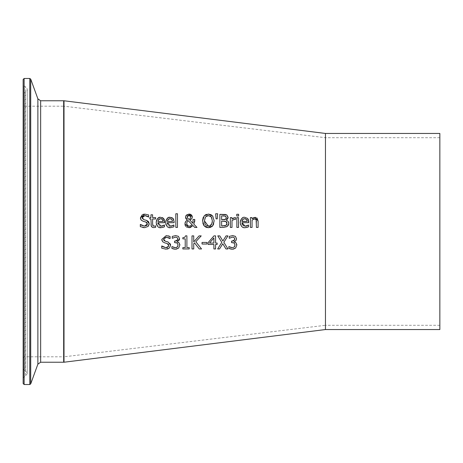 <?xml version="1.0" encoding="UTF-8"?>
<svg xmlns="http://www.w3.org/2000/svg" width="463" height="463" viewBox="0 0 463 463"><rect width="100%" height="100%" fill="white"/><g stroke="black" fill="none" stroke-linecap="round" stroke-linejoin="round"><path stroke-width="0.35" stroke-dasharray="2.31 1.74" d="M234.648 239.747L234.382 237.791M231.535 242.583L231.535 241.136L232.119 241.136M233.45 242.705L232.276 242.583M234.625 243.428L234.243 243.052M234.851 246.102L235.025 245.124M228.867 248.423L228.867 246.571L230.302 247.271M231.39 249.158L230.736 249.048M233.311 249.163L232.432 249.227M236.807 245.077L235.655 248.018M235.899 242.658L236.703 244.07M235.962 240.517L235.227 241.217M235.135 241.275L234.342 241.634M235.001 236.107L235.679 236.581M229.33 238.266L229.226 236.408L232.634 235.603M142.911 227.53L140.318 226.644L140.445 224.462M141.51 225.273L142.442 225.73M142.54 225.77L144.485 226.158M147.28 224.694L147.396 223.976M146.649 222.367L145.336 221.846M143.941 221.511L143.53 221.407M141.261 220.226L140.625 219.173M142.228 214.78L142.888 214.456M144.016 214.172L144.815 214.12M148.172 226.326L144.612 227.663M149.208 223.698L149.127 224.486M143.015 219.306L145.295 220.058M142.373 218.519L142.957 219.265M142.662 216.481L142.39 216.898M148.698 214.971L148.698 217.049L148.108 216.678M146.921 216.024L146.036 215.746M161.159 227.651L156.529 224.781M164.377 225.024L164.475 226.824L163.752 227.113M158.039 224.075L159.498 225.875M159.752 225.985L161.107 226.21M164.654 221.736L164.654 222.691L157.866 222.691M163.711 218.605L164.041 219.074M164.319 219.647L164.643 221.383M159.741 217.436L162.334 217.604M162.791 217.818L163.416 218.281M156.529 220.359L156.639 220.07M156.338 224.098L156.187 222.576M161.656 218.86L161.153 218.733M163.045 221.43L162.993 220.805M158.398 219.803L158.196 220.145M158.103 220.342L157.877 221.273M159.857 218.779L159.376 218.958M155.25 225.973L155.649 225.857L155.649 227.345L152.564 227.408M152.24 227.252L151.673 226.806M150.973 224.902L150.955 218.987L149.844 218.987L149.844 217.616M150.955 217.616L150.955 214.797M152.611 214.797L152.611 217.616M153.814 226.152L154.601 226.152M155.649 217.616L155.649 218.987L152.611 218.987L152.611 223.658M170.615 227.651L165.974 224.729M173.839 225.024L173.938 226.824M167.49 224.04L169.047 225.915M169.215 225.985L170.563 226.21M174.117 221.794L174.117 222.691L167.322 222.691M173.162 218.594L173.498 219.074M173.775 219.647L174.105 221.389M172.253 217.818L172.878 218.281M167.849 217.957L168.648 217.581M165.789 224.057L165.65 222.576M171.698 219.202L171.391 218.987M171.113 218.854L170.615 218.733M172.502 221.43L172.45 220.782M167.56 220.353L167.34 221.268M169.313 218.779L168.839 218.958M194.628 221.899L193.864 224.196L196.995 227.426L194.749 227.426M192.961 225.55L191.717 226.824M191.636 226.882L190.553 227.455M188.991 227.703L187.272 227.397M186.728 227.13L185.918 226.488M185.131 225.221L185.044 224.931M184.98 224.63L185.102 222.553M186.948 219.751L186.259 219.103M185.565 217.112L185.599 216.678M185.634 216.487L185.785 216.018M194.784 219.439L194.784 220.29M193.036 221.736L193.065 219.989M189.813 220.047L192.897 223.224M191.827 218.571L191.063 219.381M192.336 216.794L192.226 217.691M188.163 220.648L187.249 221.557M186.815 222.605L186.728 223.201M186.832 224.3L187.168 225.087M187.654 225.655L189.789 226.257M190.623 216.962L190.507 217.83M190.496 216.215L189.691 215.347M189.338 219.271L189.668 219.074M189.703 219.045L190.206 218.519M187.81 215.625L187.434 216.204M188.412 219.022L188.991 219.421M177.474 213.773L177.474 227.426L175.818 227.426L175.818 213.773M228.745 223.415L228.612 224.514M228.028 225.713L227.75 226.042M227.553 226.233L226.338 226.997M226.187 227.055L219.879 227.426L219.879 214.357M228.109 221.32L228.525 222.078M228.097 217.789L227.883 218.524M225.689 214.485L226.777 214.884M225.116 221.198L224.792 221.158M223.588 221.111L221.621 221.111L221.621 225.944M223.131 225.944L224.555 225.875M225.14 225.776L225.996 225.394M225.273 216.007L224.179 215.856M223.392 215.839L221.621 215.839L221.621 219.665M225.591 219.231L225.932 218.941M226.019 218.825L226.17 218.536M224.891 219.555L225.238 219.427M211.278 214.78L212.615 215.851L214.184 220.892L213.68 224.063M203.379 217.118L205.045 215.075M206.475 214.363L208.396 214.08M202.707 219.503L202.887 218.495M204.183 225.921L203.847 225.493M202.875 223.224L202.62 220.892M212.615 225.921L212.326 226.228M211.718 226.731L210.746 227.269M212.372 220.892L211.932 218.114M209.745 225.979L212.228 222.593M204.982 223.947L205.202 224.376M206.168 225.481L206.77 225.851M205.873 216.522L205.022 217.749M204.901 218.032L204.432 220.892M207.569 215.66L207.054 215.793M206.51 216.042L206.076 216.343M238.514 217.616L238.514 227.426L236.865 227.426L236.865 217.616M217.633 213.773L217.251 218.86L216.065 218.86L215.683 213.773M245.257 227.651L243.144 227.333M242.872 227.223L241.593 226.366M240.436 224.202L240.262 222.576M240.581 220.411L240.708 220.064M242.496 217.94L243.48 217.517M243.671 217.465L244.8 217.344L247.636 218.432L248.116 219.074M248.394 219.653L248.712 221.227M248.729 221.794L248.729 222.691L241.935 222.691M247.057 227.374L246.177 227.582M248.452 225.024L248.55 226.824M243.816 225.985L245.182 226.21M245.714 218.854L245.234 218.733M243.914 218.785L243.44 218.958M247.12 221.43L246.999 220.44M246.866 220L246.692 219.653M242.097 220.567L241.958 221.227M233.919 217.795L235.551 217.674L235.435 219.381M231.998 217.616L232.038 219.045M233.971 219.375L231.998 220.469L231.998 227.426L230.348 227.426L230.348 217.616M235.464 219.387L234.573 219.312M258.105 221.059L258.105 227.426L256.45 227.426L256.45 221.835M255.495 217.367L256.959 217.969M252.057 217.616L252.057 218.71L253.608 217.645M253.944 217.517L255.032 217.344M256.323 220.162L255.889 219.317M253.516 219.149L252.057 220.099L252.057 227.426L250.402 227.426L250.402 217.616M238.63 214.271L238.63 215.984L236.755 215.984L236.755 214.271M172.369 238.266L172.259 236.408L175.674 235.603L178.724 236.587M179.25 240.135L177.381 241.634M177.179 241.686L178.064 242.091M178.938 242.658L179.737 244.07M179.847 245.077L178.689 248.018M176.27 249.175L174.765 249.198M177.682 239.741L177.416 237.785M174.568 242.583L174.568 241.136L175.153 241.136M176.484 242.699L175.309 242.583M177.653 243.422L177.283 243.052M177.885 246.113L178.064 245.118M175.367 247.711L176.056 247.641M171.9 248.423L171.9 246.571L173.336 247.271M174.447 249.163L173.77 249.048M169.574 247.85L168 248.88M167.484 249.036L166.009 249.187L161.72 248.168L161.847 245.986M164.417 240.835L168.011 241.929L170.378 243.885M163.775 240.054L163.925 240.343M166.327 237.149L164.377 237.716L163.636 238.995M168.335 237.56L166.541 237.154M170.1 236.495L169.973 238.572M166.292 235.644L168.104 235.823M164.822 242.901L162.663 241.75L162.038 240.725M168.052 243.891L166.628 243.347M168.486 244.331L168.133 243.955M168.671 246.247L168.787 245.708M163.184 246.947L164.365 247.445M164.475 247.474L165.881 247.682M194.501 242.872L193.737 243.729L193.737 248.955M192 248.955L192 235.881L193.737 235.881L193.737 241.889M199.096 235.881L201.214 235.881L195.803 241.715L201.532 248.955M185.547 235.835L186.902 235.835L186.902 247.618L189.222 247.618L189.222 248.955M182.844 238.856L182.844 237.658M182.844 248.955L182.844 247.618L185.217 247.618L185.217 238.856M209.496 243.052L213.894 243.052L213.894 237.947L209.496 243.052M213.97 235.881L215.579 235.881L215.579 243.052L217.135 243.052L217.135 244.458M215.579 244.458L215.579 248.955M213.894 248.955L213.894 244.458M208.124 244.458L208.124 242.618M202.042 244.024L202.042 242.438L206.99 242.438L206.99 244.024M222.772 243.741L219.531 248.955M226.066 235.881L227.941 235.881L223.855 242.323L227.941 248.955M217.784 235.881L219.775 235.881L222.888 240.997M325.46 329.546L325.46 133.454M64.004 362.228L64.004 100.772M64.004 101.096L64.004 361.904L64.004 101.096M64.004 356.805L64.004 106.195L64.004 356.805L325.46 325.298L325.46 137.702L325.46 325.298L439.85 325.298L439.85 137.702L439.85 325.298M64.004 105.871L64.004 357.129L64.004 105.871L63.674 106.195L63.674 356.805L63.674 106.195L24.128 106.195L23.15 105.217L23.15 357.783L23.15 105.217M23.15 94.093L23.15 368.907L23.15 94.093L24.012 92.866L25.245 92.415C27.797 90.661 27.896 88.78 25.54 86.766L23.885 85.956L23.15 84.781L23.15 378.219L23.885 377.044L23.885 85.956L23.885 377.044L25.54 376.234L25.54 86.766L25.54 376.234L27.271 373.473L27.271 89.527L27.271 373.473L25.245 370.585L25.245 92.415L25.245 370.585L24.012 370.134L24.012 92.866L24.012 370.134L23.15 368.907M23.15 383.538L23.15 79.462M439.85 329.546L439.85 133.454M24.128 106.195L24.128 356.805L24.128 106.195M63.674 362.228L63.674 100.772M40.646 100.772L40.646 362.228M24.128 78.478L24.128 384.522M29.782 384.522L29.782 78.478M30.708 79.127L30.708 383.873M37.879 364.167L37.879 98.833M439.85 137.702L325.46 137.702L64.004 106.195M23.15 357.783L24.128 356.805L63.674 356.805L64.004 357.129"/><path stroke-width="0.69" d="M235.025 245.124L234.243 243.052L231.535 242.583L231.535 241.136L233.283 240.963L234.55 239.967L234.776 238.943L234.087 237.519L232.495 237.12L229.226 238.266L229.226 236.408L232.634 235.603L235.389 236.344L236.558 238.763L235.962 240.517M234.776 238.943L234.7 238.376M232.119 241.136L234.648 239.747M230.302 247.271L232.328 247.711L234.307 246.982L235.03 244.95L234.243 243.052L233.45 242.705M230.736 249.048L228.867 248.423L228.867 246.571L232.328 247.711L234.307 246.982L234.851 246.102M236.703 244.07L236.807 245.077L235.655 248.018L232.432 249.227L231.39 249.158M235.655 248.018L233.311 249.163M234.342 241.634L235.899 242.658L236.807 245.077M232.397 235.609L235.389 236.344L236.558 238.763L235.846 240.656L234.139 241.686M232.432 249.227L228.867 248.423M232.276 242.583L231.535 242.583M234.087 237.519L232.495 237.12L229.33 238.266M234.139 241.813L235.899 242.658M145.295 220.058L146.615 220.405L149.208 223.698L148.021 226.476L144.612 227.663L142.911 227.53M144.612 227.663L140.318 226.644L140.318 224.462L141.51 225.273M140.445 224.462L144.485 226.158L146.852 225.388M147.066 225.122L147.28 224.694M144.485 226.158L147.396 223.976L146.649 222.367M147.396 223.976L145.787 221.974L143.426 221.378L141.261 220.226L140.416 217.859L142.228 214.78M143.53 221.407L141.261 220.226M145.787 221.974L143.426 221.378M140.625 219.173L140.416 217.859L144.815 214.12L148.698 214.971L148.698 217.049L144.931 215.625L142.662 216.481M142.888 214.456L144.016 214.172M149.127 224.486L148.172 226.326M142.39 216.898L142.228 217.679L143.935 219.717L146.615 220.405L148.582 221.65L149.208 223.698M146.036 215.746L144.931 215.625L142.228 217.679L142.373 218.519M148.108 216.678L146.921 216.024M144.815 214.12L148.698 214.971M163.752 227.113L161.124 227.651C158.566 228.172 156.922 226.482 156.187 222.576L156.529 220.359M162.316 226.054L164.475 225.024L164.475 226.824L161.124 227.651M163.416 218.281L164.654 222.691L157.866 222.691L161.107 226.21L162.172 226.089M157.866 222.691L158.039 224.075M156.187 222.576C156.963 218.565 158.473 216.817 160.725 217.344L163.711 218.605M164.041 219.074L164.319 219.647M164.643 221.383L164.654 221.736M162.334 217.604L162.791 217.818M156.639 220.07L158.387 217.963M158.398 217.957L159.741 217.436M156.529 224.781L156.338 224.098M162.912 220.371L161.656 218.86M161.153 218.733L159.857 218.779M162.993 220.805L162.941 220.492M159.376 218.958L158.67 219.474L157.866 221.43L163.045 221.43L162.484 219.462L160.626 218.698L158.398 219.803M157.866 221.43L163.045 221.43M161.107 226.21L164.377 225.024M152.564 227.408L152.24 227.252M151.673 226.806L150.973 224.902M152.611 223.658L152.842 225.562L154.231 226.175L155.649 225.857L155.649 227.345L153.814 227.617L152.53 227.391L151.256 226.152L150.955 218.987L149.844 218.987L149.844 217.616L150.955 217.616L150.955 214.797L152.611 214.797L152.611 217.616L155.649 217.616L155.649 218.987L152.611 218.987L152.611 223.658L153.05 225.846M149.844 217.616L150.955 217.616M150.955 214.797L152.611 214.797M152.611 217.616L155.649 217.616M154.231 226.175L155.556 225.857M153.403 226.06L153.814 226.152M171.779 226.054L173.938 225.024L173.938 226.824L170.587 227.651C168.028 228.172 166.385 226.482 165.65 222.576L165.986 220.353M174.105 221.389L174.117 222.691L167.322 222.691L170.563 226.21L171.628 226.089M167.322 222.691L167.49 224.04M172.878 218.281L173.162 218.594M173.498 219.074L173.775 219.647M168.648 217.581L170.187 217.344L172.253 217.818M166.095 220.07L167.849 217.957M165.974 224.729L165.789 224.057M172.45 220.782L171.698 219.202M170.615 218.733L169.313 218.779M168.387 219.242L167.322 221.43L172.502 221.43L171.941 219.462L170.089 218.698L168.127 219.474L167.56 220.353M168.839 218.958L168.451 219.196M167.322 221.43L172.502 221.43M170.563 226.21L173.839 225.024M173.938 226.824L170.587 227.651M165.65 222.576C166.425 218.565 167.936 216.817 170.187 217.344L173.023 218.432L174.117 221.794M193.065 219.989L193.065 219.439L194.784 219.439L193.864 224.196L196.995 227.426L194.749 227.426L192.961 225.55L188.991 227.703L184.911 223.837L185.686 221.43L187.324 220.023L186.948 219.751M194.749 227.426L192.961 225.55M190.553 227.455L188.991 227.703M187.272 227.397L186.728 227.13M185.918 226.488L185.131 225.221M185.044 224.931L184.98 224.63M185.102 222.553L185.686 221.43L187.324 220.023L185.565 217.112L186.467 215.023L189.031 214.08L192.336 216.794L191.827 218.571L189.813 220.047L192.897 223.224L193.036 221.736M186.259 219.103L185.866 218.524M185.773 218.322L185.565 217.112M185.785 216.018L186.068 215.509M186.097 215.463L189.031 214.08L190.38 214.276L191.711 215.133L192.336 216.794M194.784 220.29L194.628 221.899M192.897 223.224L193.065 219.439L194.784 219.439M191.063 219.381L189.813 220.047M192.226 217.691L191.827 218.571M189.465 226.274L192.197 224.781L188.163 220.648L187.249 221.557L186.722 223.415L187.463 225.469L189.465 226.274L192.197 224.781L188.163 220.648L187.822 220.903M187.249 221.557L186.815 222.605M186.728 223.201L186.832 224.3M187.168 225.087L187.654 225.655M190.305 218.362L190.623 216.962L188.968 215.179L187.284 217.025L187.625 218.212L188.991 219.421L190.206 218.519M190.617 217.066L190.496 216.215M189.691 215.347L189.188 215.197M188.991 219.421L189.338 219.271M188.968 215.179L187.81 215.625M187.434 216.204L187.324 217.529M187.353 217.656L188.412 219.022M175.818 213.773L177.474 213.773L177.474 227.426L175.818 227.426L175.818 213.773L177.474 213.773M228.612 224.514L228.028 225.713M228.525 222.078L228.745 223.415L227.391 226.366L223.629 227.426L219.879 227.426L219.879 214.357L225.689 214.485M219.879 214.357L226.777 214.884L228.097 217.789M227.883 218.524L226.303 220.162L228.109 221.32M226.303 220.162L228.109 221.32L228.745 223.415M226.777 214.884L228.132 217.297L226.303 220.099M226.465 221.887L225.875 221.453L221.621 221.111L221.621 225.944L225.996 225.394L226.934 223.484L225.875 221.453L225.325 221.245M224.792 221.158L223.588 221.111M226.899 224.011L226.829 222.558M226.772 222.39L226.529 221.956M225.996 225.394L226.592 224.804M226.615 224.769L226.835 224.289M221.621 225.944L223.131 225.944M224.555 225.875L225.14 225.776M226.17 218.536L226.32 217.546L225.655 216.175L221.621 215.839L221.621 219.665L225.591 219.231L226.32 217.546L225.273 216.007M224.179 215.856L223.392 215.839M221.621 219.665L224.891 219.555M225.238 219.427L225.591 219.231M206.018 227.252L204.183 225.921L202.62 220.892L204.189 215.851L208.396 214.08L211.278 214.78M205.045 215.075L206.475 214.363M202.62 220.892L202.707 219.503M202.887 218.495L203.379 217.118M203.847 225.493L202.875 223.224M210.746 227.269L208.396 227.703L206.104 227.292M212.326 226.228L211.799 226.673M213.68 224.063L212.615 225.921L208.396 227.703L204.183 225.921M208.396 214.08L212.887 216.204M214.178 220.787L212.615 225.921M211.932 218.114L211.169 216.777M211.041 216.638L210.596 216.244M210.416 216.123L207.569 215.66M206.77 225.851L209.745 225.979M212.228 222.593L212.372 220.892L211.302 216.939L208.408 215.584L205.503 216.939L204.432 220.892L204.982 223.947M205.202 224.376L206.168 225.481M207.054 215.793L206.51 216.042M204.432 220.892L208.408 226.199C210.486 226.667 211.811 224.896 212.372 220.892M212.615 215.851L214.184 220.892M238.514 217.616L238.514 227.426L236.865 227.426L236.865 217.616L238.514 217.616L236.865 217.616M215.683 213.773L217.633 213.773L217.251 218.86L216.065 218.86L215.683 213.773L217.633 213.773M241.593 226.366L240.436 224.202M246.391 226.054L248.55 225.024L248.55 226.824L245.199 227.651C242.647 228.172 241.003 226.482 240.262 222.576L240.581 220.411M240.708 220.064L242.392 218.004M240.262 222.576C241.049 218.553 242.56 216.811 244.8 217.344L247.636 218.432L248.729 222.691L241.935 222.691L242.259 224.48L243.816 225.985M248.116 219.074L248.394 219.653M248.712 221.227L248.729 221.794M246.177 227.582L245.257 227.651M248.55 226.824L247.057 227.374M241.935 222.691L245.182 226.21L248.452 225.024M245.182 226.21L246.252 226.083M246.692 219.653L244.701 218.698L242.745 219.474L241.935 221.43L247.12 221.43L246.559 219.462L245.714 218.854M245.234 218.733L243.914 218.785M243.44 218.958L243.046 219.207M243.011 219.236L242.352 219.983M246.999 220.44L246.866 220M242.271 220.139L242.097 220.567M241.958 221.227L247.12 221.43M235.464 219.387L234.573 219.312L231.998 220.469L231.998 227.426L230.348 227.426L230.348 217.616L231.998 217.616L231.998 219.08L234.88 217.616L235.551 217.674L235.551 219.387L233.971 219.375M232.038 219.045L233.919 217.795M230.348 217.616L231.998 217.616M234.88 217.616L235.551 217.674M256.959 217.969L258.105 221.059L258.105 227.426L256.45 227.426L256.132 219.641L254.598 218.912L253.516 219.149M255.397 219.016L254.598 218.912L252.057 220.099L252.057 227.426L250.402 227.426L250.402 217.616L252.057 217.616L252.057 218.71L255.495 217.367M255.032 217.344L258.105 221.059M253.608 217.645L253.944 217.517M256.45 221.835L256.132 219.641M255.848 219.277L255.507 219.057M250.402 217.616L252.057 217.616M236.755 214.271L238.63 214.271L238.63 215.984L236.755 215.984L236.755 214.271L238.63 214.271M178.064 245.118L177.283 243.052L174.568 242.583L174.568 241.136L176.316 240.963L177.572 239.996L177.809 238.943L177.121 237.519L175.535 237.12L172.259 238.266L172.259 236.408L175.674 235.603L178.429 236.344L179.592 238.763L179.25 240.135M177.121 237.519L175.535 237.12L172.369 238.266M175.315 235.615L175.674 235.603M178.429 236.344L179.592 238.763L177.179 241.813L178.938 242.658L179.847 245.077L178.689 248.018L176.27 249.175M178.064 242.091L178.938 242.658M179.737 244.07L179.847 245.077M178.689 248.018L175.471 249.227L171.9 248.423L171.9 246.571L175.367 247.711L177.346 246.982L177.885 246.113M177.809 238.943L177.74 238.376M175.153 241.136L177.682 239.741M175.309 242.583L174.568 242.583M176.056 247.641L177.346 246.982L178.064 244.95L177.283 243.052L176.484 242.699M173.336 247.271L175.367 247.711M174.765 249.198L174.447 249.163M173.77 249.048L171.9 248.423M168 248.88L167.484 249.036M170.378 243.885L170.61 245.222L169.423 248L166.009 249.187L161.72 248.168L161.72 245.986L163.184 246.947M163.636 238.995L163.775 240.054M163.925 240.343L164.417 240.835M168.104 235.823L170.1 236.495L170.1 238.572L168.335 237.56M166.541 237.154L163.624 239.203L165.332 241.24L168.011 241.929L170.61 245.222L169.423 248M162.038 240.725L161.813 239.388L166.292 235.644M168.787 245.708L167.184 243.497L164.822 242.901L162.663 241.75L161.813 239.388L166.211 235.644L170.1 236.495M161.847 245.986L165.881 247.682L167.282 247.491L168.7 246.166L168.486 244.331M165.881 247.682L168.671 246.247M169.973 238.572L166.327 237.149M167.184 243.497L164.822 242.901M201.532 248.955L199.275 248.955L194.501 242.872L193.737 243.729L193.737 248.955L192 248.955L192 235.881L193.737 235.881L193.737 241.889L199.096 235.881L201.214 235.881L195.803 241.715L201.532 248.955L199.275 248.955L194.501 242.872M193.737 248.955L192 248.955M193.737 241.889L199.096 235.881M182.844 237.658L184.824 237.276L185.547 235.835L186.902 235.835L186.902 247.618L189.222 247.618L189.222 248.955L182.844 248.955L182.844 247.618L185.217 247.618L185.217 238.856L182.844 238.856L182.844 237.658L184.806 237.287L185.547 235.835M185.217 238.856L182.844 238.856M189.222 248.955L182.844 248.955M209.496 243.052L213.894 243.052L213.894 237.947L209.496 243.052M217.135 243.052L217.135 244.458L215.579 244.458L215.579 248.955L213.894 248.955L213.894 244.458L208.124 244.458L208.124 242.618L213.97 235.881L215.579 235.881L215.579 243.052L217.135 243.052M217.135 244.458L215.579 244.458M215.579 248.955L213.894 248.955M208.124 242.618L213.97 235.881M213.894 244.458L208.124 244.458M206.99 244.024L202.042 244.024L202.042 242.438L206.99 242.438L206.99 244.024L202.042 244.024M227.941 248.955L225.95 248.955L222.772 243.741L219.531 248.955L217.656 248.955L221.818 242.404L217.784 235.881L219.775 235.881L222.888 240.997L226.066 235.881L227.941 235.881L223.855 242.323L227.941 248.955L225.95 248.955L222.772 243.741M219.531 248.955L217.656 248.955L221.818 242.404L217.784 235.881M222.888 240.997L226.066 235.881M325.46 133.454L325.46 329.546L64.004 362.228L64.004 100.772L325.46 133.454L439.85 133.454L439.85 329.546L325.46 329.546M40.646 100.772L37.879 98.833L37.879 364.167L40.646 362.228L40.646 100.772L63.674 100.772L64.004 101.096M24.128 78.478L23.15 79.462L23.15 383.538L24.128 384.522L24.128 78.478L29.782 78.478L30.708 79.127L37.879 98.833M23.15 378.219L23.15 84.781M63.674 100.772L63.674 362.228L64.004 361.904M29.782 78.478L29.782 384.522L30.708 383.873L30.708 79.127M40.646 362.228L63.674 362.228M24.128 384.522L29.782 384.522M37.879 364.167L30.708 383.873"/></g></svg>

